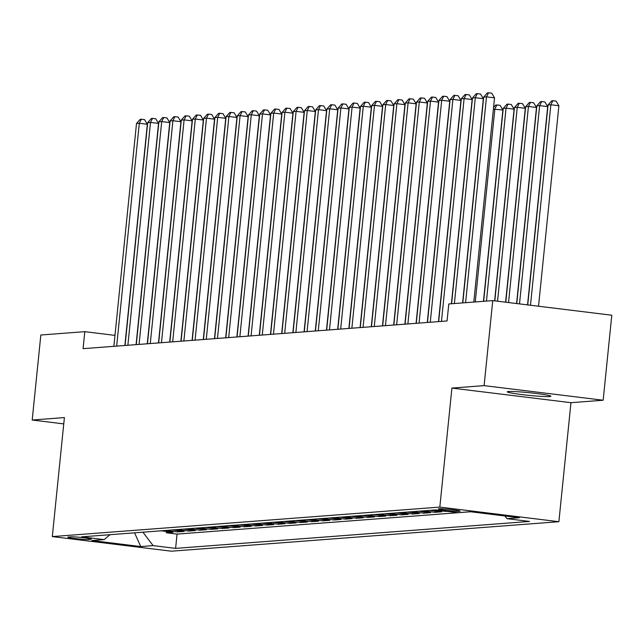 <?xml version="1.0" encoding="UTF-8"?>
<svg xmlns="http://www.w3.org/2000/svg" width="644" height="644" viewBox="0 0 644 644"><rect width="100%" height="100%" fill="white"/><g stroke="black" fill="none" stroke-linecap="round" stroke-linejoin="round"><path stroke-width="0.97" d="M508.486 391.512A21.92 1.336 -174.2 0 0 507.279 391.826A21.92 1.336 -174.2 0 0 525.375 394.989A21.92 1.336 -174.2 0 0 549.67 396.567A21.92 1.336 -174.2 0 0 550.886 396.253A21.92 1.336 -174.2 0 0 532.781 393.09A21.92 1.336 -174.2 0 0 508.486 391.512M438.91 508.768A10.956 0.668 -174.2 0 0 438.306 508.921A10.956 0.668 -174.2 0 0 447.355 510.507A10.956 0.668 -174.2 0 0 459.502 511.296A10.956 0.668 -174.2 0 0 460.106 511.135A10.956 0.668 -174.2 0 0 451.058 509.557A10.956 0.668 -174.2 0 0 438.91 508.768M603.162 400.23L484.111 385.627L451.911 388.082L570.962 402.685L603.162 400.23L611.8 315.222L492.749 300.611L448.788 303.96L447.065 320.962L83.068 348.67L84.799 331.668L40.838 335.009L32.2 420.025L63.756 423.897M570.962 402.685L558.879 521.704L171.36 551.2L52.309 536.589L439.828 507.094L558.879 521.704M161.121 530.801A13.701 12.936 85.6 0 0 161.258 530.825L173.003 532.266L166.281 532.773L166.418 531.453M165.605 530.463A13.701 12.936 85.6 0 0 165.741 530.479L177.486 531.92L177.615 530.6M177.486 531.92L184.2 531.413L172.463 529.972A13.701 12.936 85.6 0 1 172.326 529.956M183.524 529.102A13.701 12.936 85.6 0 0 183.661 529.118L195.406 530.559L188.684 531.067L188.821 529.746M194.721 528.249A13.701 12.936 85.6 0 0 194.858 528.265L206.603 529.706L199.882 530.213L200.018 528.901M205.919 527.396A13.701 12.936 85.6 0 0 206.056 527.412L217.801 528.853L211.087 529.368L211.216 528.048M217.125 526.542A13.701 12.936 85.6 0 0 217.261 526.559L229.006 528L222.285 528.515L222.413 527.195M228.322 525.689A13.701 12.936 85.6 0 0 228.459 525.705L240.204 527.146L233.482 527.661L233.619 526.341M239.52 524.836A13.701 12.936 85.6 0 0 239.657 524.852L251.402 526.293L244.68 526.808L244.817 525.488M250.725 523.983A13.701 12.936 85.6 0 0 250.862 524.007L262.599 525.44L255.885 525.955L256.014 524.635M261.923 523.129A13.701 12.936 85.6 0 0 262.06 523.153L273.805 524.594L267.083 525.101L267.22 523.781M273.12 522.284A13.701 12.936 85.6 0 0 273.257 522.3L285.002 523.741L278.28 524.248L278.417 522.928M284.318 521.431A13.701 12.936 85.6 0 0 284.455 521.447L296.2 522.888L289.486 523.395L289.615 522.075M295.524 520.577A13.701 12.936 85.6 0 0 295.66 520.594L307.405 522.034L300.684 522.542L300.812 521.229M306.721 519.724A13.701 12.936 85.6 0 0 306.858 519.74L318.603 521.181L311.881 521.696L312.018 520.376M317.919 518.871A13.701 12.936 85.6 0 0 318.056 518.887L329.8 520.328L323.079 520.843L323.216 519.523M329.124 518.018A13.701 12.936 85.6 0 0 329.261 518.034L340.998 519.475L334.284 519.99L334.413 518.67M340.322 517.164A13.701 12.936 85.6 0 0 340.459 517.18L352.204 518.621L345.482 519.136L345.619 517.816M351.519 516.311A13.701 12.936 85.6 0 0 351.656 516.327L363.401 517.768L356.679 518.283L356.816 516.963M362.717 515.458A13.701 12.936 85.6 0 0 362.854 515.482L374.599 516.923L367.885 517.43L368.014 516.11M373.923 514.604A13.701 12.936 85.6 0 0 374.059 514.628L385.804 516.069L379.083 516.577L379.211 515.256M385.12 513.759A13.701 12.936 85.6 0 0 385.257 513.775L397.002 515.216L390.28 515.723L390.417 514.403M396.318 512.906A13.701 12.936 85.6 0 0 396.454 512.922L408.199 514.363L401.478 514.87L401.615 513.55M407.523 512.052A13.701 12.936 85.6 0 0 407.66 512.069L419.397 513.51L412.683 514.017L412.812 512.705M418.721 511.199A13.701 12.936 85.6 0 0 418.858 511.215L430.603 512.656L423.881 513.171L424.018 511.851M429.918 510.346A13.701 12.936 85.6 0 0 430.055 510.362L441.8 511.803L435.078 512.318L435.215 510.998M447.459 511.376L446.3 511.231M88.357 539.479L90.82 539.294A10.618 0.652 -174.2 0 0 91.4 539.141A10.618 0.652 -174.2 0 0 82.633 537.603A10.618 0.652 -174.2 0 0 70.864 536.846L68.401 537.032A10.618 0.652 -174.2 0 0 67.813 537.185A10.618 0.652 -174.2 0 0 76.588 538.714A10.618 0.652 -174.2 0 0 88.357 539.479L88.461 538.384M142.928 532.194L153.087 545.613L175.611 548.382L529.529 521.439L507.005 518.678L519.322 517.744L470.418 511.739L458.093 512.68L435.577 509.919L81.659 536.855L104.183 539.616L110.019 534.697M153.087 545.613L140.77 546.555L91.859 540.558L104.183 539.616M166.281 532.773L177.06 534.093L470.555 511.755M446.284 511.465L434.539 510.024A13.701 12.936 -94.4 0 1 434.402 510.008M435.078 512.318L423.333 510.877A13.701 12.936 -94.4 0 1 423.197 510.861M423.881 513.171L412.136 511.73A13.701 12.936 -94.4 0 1 411.999 511.706M412.683 514.017L400.938 512.576A13.701 12.936 -94.4 0 1 400.801 512.56M401.478 514.87L389.733 513.429A13.701 12.936 -94.4 0 1 389.596 513.413M390.28 515.723L378.535 514.282A13.701 12.936 -94.4 0 1 378.398 514.266M379.083 516.577L367.338 515.136A13.701 12.936 -94.4 0 1 367.201 515.12M367.885 517.43L356.14 515.989A13.701 12.936 -94.4 0 1 356.003 515.973M356.679 518.283L344.934 516.842A13.701 12.936 -94.4 0 1 344.798 516.826M345.482 519.136L333.737 517.696A13.701 12.936 -94.4 0 1 333.6 517.679M334.284 519.99L322.539 518.549A13.701 12.936 -94.4 0 1 322.403 518.533M323.079 520.843L311.334 519.402A13.701 12.936 -94.4 0 1 311.205 519.378M311.881 521.696L300.136 520.255A13.701 12.936 -94.4 0 1 299.999 520.231M300.684 522.542L288.939 521.101A13.701 12.936 -94.4 0 1 288.802 521.085M289.486 523.395L277.741 521.954A13.701 12.936 -94.4 0 1 277.604 521.938M278.28 524.248L266.536 522.807A13.701 12.936 -94.4 0 1 266.399 522.791M267.083 525.101L255.338 523.661A13.701 12.936 -94.4 0 1 255.201 523.644M255.885 525.955L244.14 524.514A13.701 12.936 -94.4 0 1 244.004 524.498M244.68 526.808L232.935 525.367A13.701 12.936 -94.4 0 1 232.806 525.351M233.482 527.661L221.737 526.22A13.701 12.936 -94.4 0 1 221.6 526.204M222.285 528.515L210.54 527.074A13.701 12.936 -94.4 0 1 210.403 527.058M211.087 529.368L199.342 527.927A13.701 12.936 -94.4 0 1 199.205 527.903M199.882 530.213L188.137 528.78A13.701 12.936 -94.4 0 1 188 528.756M188.684 531.067L176.939 529.626A13.701 12.936 -94.4 0 1 176.802 529.61M484.111 385.627L492.749 300.611M451.911 388.082L439.828 507.094M52.309 536.589L64.4 417.578L32.2 420.025M114.986 335.371L84.799 331.668M177.06 534.093L175.611 548.382M507.005 518.678L504.96 515.981M134.572 532.83L140.77 546.555M124.88 345.49L147.347 124.276L139.305 123.294L116.669 346.11M136.504 123.503L140.207 119.317L141.326 119.229L139.305 123.294L136.504 123.503L113.867 346.327M141.326 119.229L144.546 119.623L147.347 124.276M136.077 344.637L158.545 123.423L150.503 122.441L127.866 345.256M147.701 122.65L151.404 118.464L152.523 118.375L150.503 122.441L147.701 122.65L125.073 345.474M152.523 118.375L155.743 118.77L158.545 123.423M147.275 343.783L169.75 122.569L161.7 121.587L139.072 344.403M158.899 121.797L162.602 117.611L163.729 117.522L161.7 121.587L158.899 121.797L136.27 344.621M163.729 117.522L166.941 117.916L169.75 122.569M158.48 342.93L180.948 121.716L172.906 120.734L150.269 343.55M170.105 120.943L173.808 116.757L174.927 116.669L172.906 120.734L170.105 120.943L147.468 343.767M174.927 116.669L178.147 117.063L180.948 121.716M169.678 342.077L192.145 120.871L184.103 119.881L161.467 342.705M181.302 120.09L185.005 115.904L186.124 115.823L184.103 119.881L181.302 120.09L158.666 342.914M186.124 115.823L189.344 116.218L192.145 120.871M180.875 341.223L203.343 120.017L195.301 119.027L172.673 341.851M192.5 119.245L196.203 115.051L197.322 114.97L195.301 119.027L192.5 119.245L169.871 342.061M197.322 114.97L200.542 115.365L203.343 120.017M192.073 340.37L214.549 119.164L206.499 118.174L183.87 340.998M203.705 118.391L207.408 114.197L208.527 114.117L206.499 118.174L203.705 118.391L181.069 341.207M208.527 114.117L211.739 114.511L214.549 119.164M203.279 339.517L225.746 118.311L217.704 117.321L195.068 340.145M214.903 117.538L218.606 113.344L219.725 113.263L217.704 117.321L214.903 117.538L192.266 340.354M219.725 113.263L222.945 113.658L225.746 118.311M214.476 338.663L236.944 117.458L228.902 116.467L206.265 339.291M226.1 116.685L229.803 112.499L230.922 112.41L228.902 116.467L226.1 116.685L203.472 339.501M230.922 112.41L234.142 112.805L236.944 117.458M225.674 337.818L248.149 116.604L240.099 115.614L217.471 338.438M237.298 115.831L241.001 111.645L242.128 111.557L240.099 115.614L237.298 115.831L214.669 338.655M242.128 111.557L245.34 111.951L248.149 116.604M236.879 336.965L259.347 115.751L251.305 114.769L228.668 337.585M248.504 114.978L252.207 110.792L253.325 110.704L251.305 114.769L248.504 114.978L225.867 337.802M253.325 110.704L256.537 111.098L259.347 115.751M248.077 336.112L270.544 114.898L262.502 113.916L239.866 336.732M259.701 114.125L263.404 109.939L264.523 109.85L262.502 113.916L259.701 114.125L237.064 336.949M264.523 109.85L267.743 110.245L270.544 114.898M259.274 335.258L281.742 114.044L273.7 113.062L251.071 335.878M270.899 113.272L274.602 109.086L275.721 108.997L273.7 113.062L270.899 113.272L248.27 336.096M275.721 108.997L278.941 109.391L281.742 114.044M270.472 334.405L292.948 113.191L284.898 112.209L262.269 335.033M282.104 112.418L285.807 108.232L286.926 108.144L284.898 112.209L282.104 112.418L259.468 335.242M286.926 108.144L290.138 108.538L292.948 113.191M281.678 333.552L304.145 112.346L296.103 111.356L273.467 334.18M293.302 111.565L297.005 107.379L298.124 107.298L296.103 111.356L293.302 111.565L270.665 334.389M298.124 107.298L301.344 107.693L304.145 112.346M292.875 332.698L315.343 111.493L307.301 110.502L284.664 333.326M304.499 110.72L308.202 106.526L309.321 106.445L307.301 110.502L304.499 110.72L281.871 333.536M309.321 106.445L312.541 106.84L315.343 111.493M304.073 331.845L326.548 110.639L318.498 109.649L295.87 332.473M315.697 109.866L319.4 105.672L320.527 105.592L318.498 109.649L315.697 109.866L293.068 332.682M320.527 105.592L323.739 105.986L326.548 110.639M315.278 330.992L337.746 109.786L329.704 108.796L307.067 331.62M326.902 109.013L330.605 104.819L331.724 104.739L329.704 108.796L326.902 109.013L304.266 331.829M331.724 104.739L334.936 105.133L337.746 109.786M326.476 330.139L348.943 108.933L340.901 107.942L318.265 330.766M338.1 108.16L341.803 103.974L342.922 103.885L340.901 107.942L338.1 108.16L315.463 330.984M342.922 103.885L346.142 104.28L348.943 108.933M337.673 329.293L360.141 108.079L352.099 107.089L329.47 329.913M349.298 107.307L353.001 103.121L354.12 103.032L352.099 107.089L349.298 107.307L326.669 330.131M354.12 103.032L357.339 103.426L360.141 108.079M348.871 328.44L371.347 107.226L363.297 106.244L340.668 329.06M360.503 106.453L364.206 102.267L365.325 102.179L363.297 106.244L360.503 106.453L337.867 329.277M365.325 102.179L368.537 102.573L371.347 107.226M360.077 327.587L382.544 106.373L374.502 105.391L351.866 328.207M371.701 105.6L375.404 101.414L376.523 101.325L374.502 105.391L371.701 105.6L349.064 328.424M376.523 101.325L379.743 101.72L382.544 106.373M371.274 326.733L393.742 105.519L385.7 104.537L363.063 327.353M382.898 104.747L386.601 100.561L387.72 100.472L385.7 104.537L382.898 104.747L360.27 327.571M387.72 100.472L390.94 100.867L393.742 105.519M382.472 325.88L404.947 104.666L396.897 103.684L374.269 326.508M394.096 103.893L397.799 99.707L398.918 99.619L396.897 103.684L394.096 103.893L371.467 326.717M398.918 99.619L402.138 100.013L404.947 104.666M393.677 325.027L416.145 103.821L408.103 102.831L385.466 325.655M405.301 103.04L409.004 98.854L410.123 98.774L408.103 102.831L405.301 103.04L382.665 325.864M410.123 98.774L413.335 99.168L416.145 103.821M404.875 324.173L427.342 102.968L419.3 101.977L396.664 324.801M416.499 102.195L420.202 98.001L421.321 97.92L419.3 101.977L416.499 102.195L393.862 325.011M421.321 97.92L424.541 98.315L427.342 102.968M416.072 323.32L438.54 102.114L430.498 101.124L407.869 323.948M427.697 101.341L431.399 97.147L432.518 97.067L430.498 101.124L427.697 101.341L405.068 324.157M432.518 97.067L435.738 97.461L438.54 102.114M483.459 301.32L502.892 110.003L493.393 109.134M475.256 301.947L494.85 109.021L496.87 104.956L500.09 105.35L502.892 110.003M493.562 107.524L495.751 105.044L496.87 104.956M427.27 322.467L449.745 101.261L441.695 100.271L419.067 323.095M438.902 100.488L442.605 96.294L443.724 96.214L441.695 100.271L438.902 100.488L416.266 323.304M443.724 96.214L446.936 96.608L449.745 101.261M494.624 300.845L514.097 109.158L506.047 108.168L503.254 108.377L483.652 301.303M486.453 301.094L506.047 108.168L508.076 104.111L511.288 104.505L514.097 109.158M503.254 108.377L506.957 104.191L508.076 104.111M438.475 321.614L460.943 100.408L452.901 99.418L430.264 322.242M450.1 99.635L453.803 95.449L454.922 95.36L452.901 99.418L450.1 99.635L427.463 322.459M454.922 95.36L458.142 95.755L460.943 100.408M505.596 302.189L525.295 108.305L517.253 107.315L514.451 107.532L494.809 300.869M497.554 301.207L517.253 107.315L519.273 103.257L522.493 103.652L525.295 108.305M514.451 107.532L518.154 103.338L519.273 103.257M451.404 303.759L472.141 99.554L464.099 98.572L441.462 321.388M461.297 98.782L465 94.596L466.119 94.507L464.099 98.572L461.297 98.782L438.669 321.606M466.119 94.507L469.339 94.901L472.141 99.554M516.577 303.541L536.492 107.451L528.45 106.461L525.649 106.679L505.79 302.213M508.535 302.551L528.45 106.461L530.471 102.404L533.691 102.799L536.492 107.451M525.649 106.679L529.352 102.485L530.471 102.404M462.601 302.913L483.346 98.701L475.296 97.719L454.39 303.533M472.495 97.928L476.198 93.742L477.317 93.654L475.296 97.719L472.495 97.928L451.589 303.751M477.317 93.654L480.537 94.048L483.346 98.701M527.557 304.886L547.698 106.598L539.648 105.608L536.846 105.825L516.762 303.557M519.507 303.896L539.648 105.608L541.676 101.551L544.888 101.945L547.698 106.598M536.846 105.825L540.549 101.631L541.676 101.551M473.799 302.06L494.544 97.848L486.502 96.866L465.596 302.68M483.7 97.075L487.403 92.889L488.522 92.8L486.502 96.866L483.7 97.075L462.795 302.897M488.522 92.8L491.734 93.195L494.544 97.848M538.529 306.23L558.895 105.745L550.853 104.755L548.052 104.972L527.742 304.91M530.487 305.248L550.853 104.755L552.874 100.697L556.094 101.092L558.895 105.745M548.052 104.972L551.755 100.786L552.874 100.697M165.741 530.479L161.258 530.825M434.539 510.024L430.055 510.362M423.333 510.877L418.858 511.215M412.136 511.73L407.66 512.069M400.938 512.576L396.454 512.922M389.733 513.429L385.257 513.775M378.535 514.282L374.059 514.628M367.338 515.136L362.854 515.482M356.14 515.989L351.656 516.327M344.934 516.842L340.459 517.18M333.737 517.696L329.261 518.034M322.539 518.549L318.056 518.887M311.334 519.402L306.858 519.74M300.136 520.255L295.66 520.594M288.939 521.101L284.455 521.447M277.741 521.954L273.257 522.3M266.536 522.807L262.06 523.153M255.338 523.661L250.862 524.007M244.14 524.514L239.657 524.852M232.935 525.367L228.459 525.705M221.737 526.22L217.261 526.559M210.54 527.074L206.056 527.412M199.342 527.927L194.858 528.265M188.137 528.78L183.661 529.118M176.939 529.626L172.463 529.972M90.86 538.875L90.82 539.294"/></g></svg>
